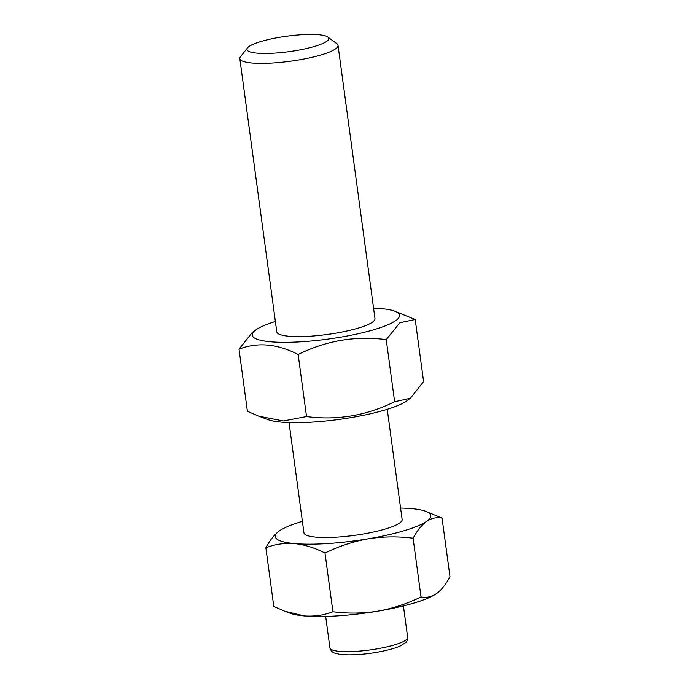 <?xml version="1.0" encoding="UTF-8"?>
<svg xmlns="http://www.w3.org/2000/svg" width="689" height="689" viewBox="0 0 689 689"><rect width="100%" height="100%" fill="white"/><g stroke="black" fill="none" stroke-linecap="round" stroke-linejoin="round"><path stroke-width="1.03" d="M410.386 398.233L406.803 400.817A74.326 14.056 172.3 0 1 406.476 401.05A74.326 14.056 172.3 0 1 338.11 419.558A74.326 14.056 172.3 0 1 267.926 419.601L258.625 416.13L283.334 420.962L306.536 416.552C337.042 420.583 366.41 415.639 394.633 401.73L410.386 398.233L423.597 381.594L415.209 319.515L399.801 322.762L386.236 339.643L394.633 401.73M289.036 422.581L303.935 532.743A49.548 9.37 -7.7 0 0 337.197 537.119A49.548 9.37 -7.7 0 0 402.135 519.472L387.244 409.309M386.236 339.643C355.739 335.612 326.371 340.555 298.139 354.473C277.271 343.751 257.557 341.985 239.014 349.168L247.403 411.255L258.625 416.13M298.139 354.473L306.536 416.552M285.013 611.315L290.181 613.244A78.451 14.831 -7.7 0 0 304.28 615.914L285.013 611.315L273.791 606.441L265.859 547.755C269.959 540.15 274.48 534.518 279.424 530.875A78.451 14.831 172.3 0 1 302.393 521.349M400.593 508.069A78.451 14.831 172.3 0 1 411.566 508.628A78.451 14.831 172.3 0 1 425.664 511.298L442.054 518.094L449.986 576.788C445.835 584.461 441.313 590.085 436.43 593.668C431.435 596.915 426.302 598 421.022 596.915C407.233 603.702 392.859 608.447 377.899 611.143C362.853 613.494 347.867 613.692 332.925 611.746C323.864 615.243 314.313 616.638 304.28 615.914A78.451 14.831 -7.7 0 0 377.899 611.143A78.451 14.831 -7.7 0 0 436.43 593.668A78.451 14.831 -7.7 0 0 436.774 593.427A78.451 14.831 -7.7 0 0 436.904 593.332M421.022 596.915L413.09 538.23C398.113 536.283 383.127 536.481 368.115 538.824C353.121 541.537 338.747 546.274 324.993 553.052C314.744 547.824 304.581 544.663 294.504 543.587A78.451 14.831 172.3 0 1 279.079 531.116A78.451 14.831 172.3 0 1 279.424 530.875M425.664 511.298A78.451 14.831 172.3 0 1 426.646 521.34A78.451 14.831 172.3 0 1 368.115 538.824A78.451 14.831 172.3 0 1 294.504 543.587C284.445 542.863 274.902 544.258 265.859 547.755M442.054 518.094C436.714 517.026 431.581 518.102 426.646 521.34C421.711 524.992 417.189 530.616 413.09 538.23M247.489 47.877L240.504 56.705A49.548 9.37 -7.7 0 0 239.824 58.617A49.548 9.37 -7.7 0 0 273.085 62.983A49.548 9.37 -7.7 0 0 338.032 45.336A49.548 9.37 -7.7 0 0 336.869 43.674L327.792 37.017A41.288 7.803 -7.7 0 0 286.796 36.207A41.288 7.803 -7.7 0 0 247.489 47.877A41.288 7.803 -7.7 0 0 274.644 53.113A41.288 7.803 -7.7 0 0 315.166 46.241A41.288 7.803 -7.7 0 0 327.792 37.017M332.925 611.746L324.993 553.052M338.032 45.336L374.971 318.568A49.548 9.37 172.3 0 1 310.033 336.215A49.548 9.37 172.3 0 1 276.771 331.84L239.824 58.617M373.567 308.181A74.326 14.056 172.3 0 1 394.685 311.17A74.326 14.056 172.3 0 1 395.615 320.686A74.326 14.056 172.3 0 1 302.592 341.684A74.326 14.056 172.3 0 1 255.808 329.945A74.326 14.056 172.3 0 1 275.367 321.462M255.808 329.945L252.226 332.537L239.014 349.168M394.685 311.17L415.209 319.515M356.247 651.346A39.23 7.415 -7.7 0 0 407.664 637.377C407.294 640.529 406.639 642.26 405.692 642.561L400.473 645.886C390.336 650.442 371.199 653.783 357.832 654.55C350.167 655.041 343.914 654.92 339.1 654.18L335.087 653.215C332.486 652.561 330.754 650.786 329.919 647.884A39.23 7.415 -7.7 0 0 356.247 651.346M325.664 616.422L329.919 647.884M403.409 605.907L407.664 637.377"/></g></svg>
